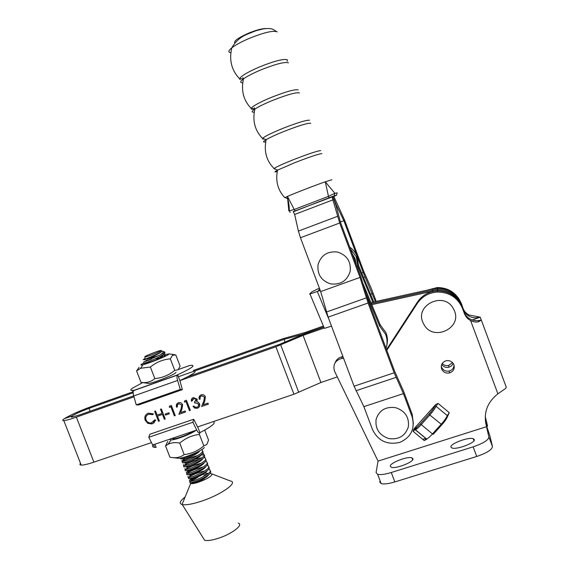 <?xml version="1.0" encoding="UTF-8"?>
<svg xmlns="http://www.w3.org/2000/svg" width="569" height="569" viewBox="0 0 569 569"><rect width="100%" height="100%" fill="white"/><g stroke="black" fill="none" stroke-linecap="round" stroke-linejoin="round"><path stroke-width="0.85" d="M423.592 323.768C413.137 305.503 444.553 290.09 453.642 309.252C464.062 327.758 432.468 342.794 423.592 323.768M413.016 458.934L411.92 457.81C407.468 456.146 390.17 462.768 390.242 466.111L391.337 467.32C395.768 469.027 413.457 462.184 413.016 458.934M474.34 439.617L473.209 438.663C468.436 436.871 450.051 443.749 450.89 446.999L452.042 448.031C456.772 449.873 475.577 442.774 474.34 439.617M442.205 363.47C443.976 365.326 446.132 365.988 448.671 365.454L452.511 362.588M453.194 363.42L451.537 365.867L448.87 367.275C445.833 367.851 443.443 366.891 441.708 364.402M343.605 358.328L341.578 358.456C335.255 360.362 332.858 364.509 334.387 370.903L378.051 461.11L486.495 426.722L487.064 428.244C482.796 414.495 486.41 403.023 497.889 393.826L470.613 320.567C467.647 318.939 465.563 316.584 464.375 313.505L462.419 308.256C457.725 297.644 449.446 292.238 437.575 292.046C428.884 292.622 422.134 296.399 417.319 303.377L386.799 350.305M441.238 366.265L441.473 367.033C443.031 370.291 445.634 371.621 449.29 371.024C452.22 370.099 453.813 368.15 454.048 365.177M441.608 368.918C443.187 372.211 445.819 373.556 449.503 372.951C453.429 371.493 454.901 368.776 453.92 364.807C452.405 361.592 449.837 360.234 446.238 360.725C442.163 362.119 440.619 364.85 441.608 368.918M492.448 446.53C492.121 449.674 486.886 452.988 476.744 456.473L473.145 446.85C483.28 443.358 488.536 440.079 488.906 437.028L492.448 446.53L489.902 435.847L485.706 423.386M342.965 356.621L342.396 356.699C338.889 357.41 336.492 359.388 335.198 362.645M464.375 313.505L462.078 306.947C457.433 296.435 449.233 291.086 437.476 290.894C428.87 291.47 422.184 295.211 417.418 302.118L386.543 349.608M464.012 312.139C466.779 318.235 471.623 321.065 478.529 320.639L481.282 319.998L480.243 317.189L468.97 314.991C466.118 313.427 464.112 311.165 462.967 308.206L462.625 307.296M426.722 439.247L424.204 440.57L413.094 431.323L413.777 429.168L414.972 428.272C415.797 428.336 417.625 426.814 420.463 423.706L429.04 414.111C431.899 410.839 433.763 408.229 434.624 406.273L435.527 404.744L414.09 428.727M435.527 404.744L438.066 403.385L449.29 412.681L447.618 416.359M459.809 300.318C454.78 291.833 447.241 287.587 437.184 287.565L427.006 290.19M472.128 319.977L480.243 317.189L477.547 317.822C470.769 318.242 466.025 315.468 463.308 309.493L462.967 308.206M488.906 437.028L486.495 426.722M473.145 446.85L391.287 472.505L394.85 481.936C388.613 483.792 384.047 484.354 381.152 483.607L377.624 474.297L376.088 472.519L378.051 461.11M394.85 481.936L476.744 456.473M381.152 483.607L379.587 481.751M485.35 420.946L487.569 426.081L485.279 416.608M470.613 320.567C473.707 322.026 476.466 322.388 478.878 321.641L481.282 319.998L506.261 387.19L505.649 388.414L497.889 393.826M506.261 387.19L480.243 317.189M462.96 308.569L463.308 309.493M377.624 474.297C380.497 474.98 385.049 474.382 391.287 472.505M318.078 264.507C321.115 255.14 327.588 250.979 337.488 252.039C346.983 255.161 351.201 261.655 350.141 271.513C347.012 280.894 340.518 285.019 330.653 283.888C321.25 280.752 317.054 274.294 318.078 264.507M403.435 393.62L363.868 406.629L372.46 429.503C378.001 440.783 386.984 445.107 399.41 442.469L400.462 442.106C411.337 436.836 415.206 428.372 412.07 416.721L403.435 393.62L394.146 372.795L368.072 303.007L360.021 277.402L339.7 223.005L331.976 196.767M363.868 406.629L354.074 386.202L328.135 317.132L320.674 291.584L360.021 277.402M320.674 291.584L300.453 237.742L298.391 231.092L294.657 214.477L333.107 199.797M294.657 214.477L293.234 211.59L333.783 196.341M336.137 206.028L336.642 205.836L332.872 196.511L336.137 206.014L340.554 222.529L360.675 276.399L368.655 301.741L394.473 370.846L403.67 391.493L412.212 414.374L413.343 423.621M376.251 301.421L371.144 288.099L363.811 271.591L344.643 220.253L333.768 196.298M336.642 205.836L343.861 220.68L363.214 272.501L375.412 301.606M340.404 221.981L343.861 220.68M370.54 294.244L372.418 293.576M386.707 345.696C387.909 341.272 387.638 336.898 385.896 332.588L380.192 324.792L379.736 326.257L385.49 334.124C387.375 338.804 387.56 343.512 386.038 348.256M356.5 265.218L354.949 258.404L352.183 253.674M349.757 247.174C353.022 249.435 355.433 252.387 356.983 256.029L358.456 265.275L357.801 266.136L372.837 302.175M350.397 248.888L356.315 256.804L357.801 266.136M358.456 265.275L373.762 301.968M319.387 288.156L311.805 291.861L309.6 294.102L320.262 290.489M366.258 293.96L379.736 326.257M320.034 289.884L318.398 290.546L319.742 289.109M380.192 324.792L363.228 284.137M331.514 326.137L324.373 328.363L323.846 328.071M376.123 419.239C379.246 410.199 385.775 406.344 395.725 407.681C405.242 411.017 409.431 417.482 408.3 427.07C405.092 436.117 398.542 439.944 388.634 438.528C379.203 435.178 375.035 428.749 376.123 419.239M136.247 404.865L138.559 404.979L182.336 389.651L180.266 389.438L136.247 404.865L133.715 395.96C133.039 393.414 132.997 391.636 133.594 390.626L134.035 390.234L132.584 390.419C130.273 390.554 130.201 389.829 132.364 388.243L142.691 382.588M193.517 370.846C197.934 370.967 193.389 374.21 179.882 380.576L182.336 389.651M133.758 396.102L133.423 394.779M180.266 389.438L177.613 380.469C176.902 377.901 176.788 376.13 177.272 375.149L177.649 374.779C191.184 368.47 195.764 365.305 191.383 365.284L189.079 365.689M179.882 380.576L177.649 374.779M192.891 422.241L193.723 419.246L149.875 434.232L148.793 437.276L192.891 422.241L196.703 430.057C197.962 432.497 198.972 433.414 199.726 432.803L199.904 432.611C207.194 428.926 211.86 425.932 213.901 423.635L214.307 421.273M193.723 419.246L197.578 426.949M148.793 437.276L152.677 444.972L196.703 430.057M193.567 431.117C189.299 434.268 175.864 439.275 172.99 438.791L172.243 438.343M153.168 444.802C152.044 446.295 152.528 447.149 154.619 447.369L156.148 447.39L154.917 444.211M197.706 426.906L199.904 432.611M463.472 310.702L462.398 306.847C457.696 296.2 449.396 290.773 437.483 290.567L432.86 291.157L371.785 304.643M193.737 398.592L192.272 400.868L191.383 401.181C191.134 399.438 191.781 398.229 193.325 397.56L197.223 399.189L196.874 401.678L198.275 402.176L199.563 403.777C200.103 405.917 199.385 407.404 197.4 408.229L194.911 408.201L192.955 406.373L193.837 406.067L195.153 407.205L197.016 407.184C198.446 406.664 199.015 405.661 198.709 404.168L195.686 402.866L194.84 403.072L194.442 402.034L196.333 399.495L194.15 398.485L192.941 399.054M178.815 403.77C177.485 404.367 177.023 405.405 177.443 406.892L176.561 407.191C175.942 405.092 176.575 403.599 178.46 402.717L178.972 402.582C180.643 402.397 181.852 403.101 182.585 404.694L181.995 409.011L180.579 412.553L185.145 410.974L185.544 412.013L178.879 414.31L181.07 408.819L181.731 405.078L179.164 403.677L177.997 404.239M165.565 415.093L165.166 414.061L168.915 412.767L169.313 413.798L165.565 415.093L165.266 414.033M148.338 413.179L153.367 413.812L152.841 414.68L148.68 414.225C146.169 415.313 145.294 417.226 146.048 419.95C147.158 422.269 148.929 423.236 151.375 422.867L154.825 419.822L155.814 420.157L152.421 423.706L151.61 423.933L147.762 423.329L145.159 420.185C144.213 416.842 145.273 414.502 148.338 413.179M80.492 463.308C79.568 464.375 79.795 464.965 81.189 465.086C83.515 465.186 87.747 464.204 93.899 462.149L151.482 442.597M197.486 426.985L293.938 394.239L320.93 382.496L337.268 376.934M324.202 327.95L303.092 335.404L275.887 346.763L179.768 380.668M133.964 396.828L76.36 417.141C70.229 419.282 66.054 420.441 63.835 420.619C62.185 420.683 62.355 420.036 64.347 418.684L72.114 415.939C70.94 416.743 70.848 417.127 71.843 417.091L79.511 414.957L133.679 395.839M158.516 421.316L154.64 411.28L155.508 410.982L157.101 415.1L162.08 413.379L160.486 409.253L161.354 408.947L165.238 419.004L164.363 419.303L162.478 414.41L157.499 416.131L159.384 421.017L158.516 421.316L154.74 411.252M169.37 407.34L169.548 406.11L171.354 405.484L175.238 415.562L174.363 415.861L170.878 406.821L169.37 407.34L169.619 406.081M184.441 402.112L184.619 400.875L186.44 400.242L190.338 410.363L189.456 410.669L185.956 401.586L184.441 402.112L184.69 400.846M201.575 395.875C200.231 396.479 199.762 397.525 200.181 399.018L199.292 399.324C198.666 397.205 199.314 395.704 201.22 394.815L201.76 394.673C203.439 394.495 204.648 395.206 205.381 396.799L204.776 401.138L203.332 404.708L207.955 403.115L208.354 404.161L201.611 406.479L203.837 400.953L204.52 397.19L201.945 395.775L200.701 396.394M178.403 376.742L284.038 339.366L302.331 334.416L323.797 326.983L301.983 334.857L279.792 344.259L187.699 376.77M462.056 305.56C457.405 295.012 449.183 289.642 437.39 289.443L432.81 290.026L371.358 303.611L432.81 290.026L437.39 289.443C449.183 289.642 457.405 295.012 462.056 305.56L462.924 308.426M133.103 391.771L91.972 406.33C79.674 410.832 70.464 414.943 64.347 418.684L72.114 415.939L72.533 417.006L72.114 415.939C75.805 413.663 81.452 411.138 89.041 408.364L133.174 392.745M303.092 335.404L320.93 382.496M152.89 414.588L148.68 414.225M148.765 414.154L147.243 415.036M153.623 421.743L154.875 419.837M154.398 422.547L152.421 423.706M152.506 423.635L147.762 423.329M147.848 423.251L145.159 420.185M145.244 420.107C144.441 417.774 144.882 415.79 146.56 414.154M160.579 409.218L162.08 413.379M165.223 418.962L164.363 419.303M164.448 419.232L162.478 414.41M162.556 414.332L157.499 416.131M159.37 420.975L158.602 421.245M169.299 413.763L165.65 415.021M175.224 415.519L174.363 415.861M174.441 415.79L170.878 406.821M170.956 406.75L169.455 407.269M177.428 406.849L176.561 407.191M176.639 407.12L177.364 403.35M185.53 411.97L178.879 414.31M178.958 414.232L181.07 408.819M181.148 408.748L181.731 405.078M181.81 405.007L178.894 403.698M190.323 410.32L189.456 410.669M189.527 410.598L185.956 401.586M186.035 401.515L184.52 402.041M192.272 400.825L191.383 401.181M191.461 401.109L192.272 398.172M198.887 407.297L197.4 408.229M197.471 408.158L194.996 408.137L193.047 406.344M198.218 406.451L198.709 404.168M198.78 404.097L195.757 402.795L194.84 403.072M194.911 403.001L194.527 401.999M195.9 401.145L196.333 399.495M196.412 399.424L193.809 398.528M200.167 398.976L199.292 399.324M199.363 399.253L200.039 395.512M208.339 404.118L201.611 406.479M201.682 406.408L203.837 400.953M203.908 400.882L204.52 397.19M204.591 397.119L201.646 395.804M462.576 307.125L461.722 304.301C457.113 293.853 448.969 288.533 437.291 288.334L432.753 288.917L370.931 302.594M323.405 326.044L305.397 332.41L282.964 338.704L193.36 370.433M284.038 339.366L285.048 342.033M141.688 382.453L148.146 383.364C149.611 384.409 172.407 375.711 175.551 372.908L176.063 372.275M136.588 370.96L140.998 382.368C146.325 383.186 150.941 381.927 154.846 378.605C162.3 377.901 168.936 375.156 174.747 370.362L178.061 369.807L180.131 366.187L175.793 354.914L172.485 355.305L170.316 358.847C162.94 359.487 156.29 362.211 150.38 367.019L140.643 368.264L136.588 370.96L139.099 367.318M165.273 355.504L164.91 355.817C162.535 357.631 146.418 363.811 144.832 363.52L144.896 363.093M143.978 362.894L141.567 364.224C140.344 365.063 140.828 365.22 142.997 364.708C148.694 363.413 165.821 356.564 168.474 354.53L168.929 353.868L163.545 355.113M154.846 378.605L150.38 367.019M174.747 370.362L170.316 358.847M159.249 356.848L161.269 356.137M164.797 355.248L165.181 355.305M155.273 358.755L161.191 357.73M160.849 350.838L161.034 350.44C159.768 350.255 146.93 355.17 144.782 356.656L145.273 356.976C148.225 356.386 159.128 352.083 160.849 350.838M161.198 350.511L161.781 351.293C160.238 352.979 147.862 358.25 144.405 359.324L143.224 359.615M163.388 351.478L164.889 352.14L164.669 352.68L160.529 354.786L163.474 352.104L162.841 351.237L161.987 351.144M143.637 359.345L144.554 358.911M143.623 363.477L144.156 363.356C146.93 362.538 162.677 355.824 164.953 353.42L164.861 352.538M160.529 354.786L143.765 362.012L151.425 359.11M201.426 449.809L202.144 449.937L202.72 451.544C201.021 454.787 187.094 461.139 182.82 461.58L182.094 461.651L181.867 460.712L184.733 458.948M182.528 462.782L182.542 462.803C185.714 463.052 201.334 456.217 203.169 452.696L202.841 451.174L201.646 452.768M202.336 453.692L203.652 453.863L204.243 455.499C202.557 458.792 188.552 465.179 184.306 465.556L183.623 465.613L183.382 464.638M184.057 466.736L183.631 466.708L184.064 466.765C187.258 467.057 202.87 460.214 204.691 456.651L204.385 455.115M204.093 455.008L201.099 454.923M197.671 455.556C190.821 457.398 185.8 459.418 182.606 461.608M195.437 459.204L201.995 457.711M203.908 457.611L205.167 457.789L205.765 459.453C204.086 462.803 190.003 469.219 185.793 469.525L185.153 469.567L184.897 468.572M185.153 469.567L185.594 470.719L185.174 470.67L185.594 470.719C188.801 471.054 204.413 464.212 206.213 460.606L205.601 458.927M199.47 459.382C192.443 461.231 187.308 463.301 184.057 465.584M205.48 461.523L206.675 461.708L207.287 463.408C205.615 466.808 191.454 473.259 187.286 473.493L186.682 473.529L186.412 472.498C188.638 470.663 192.905 468.749 199.207 466.765M187.116 474.653L186.717 474.624L187.123 474.681C190.352 475.058 205.95 468.202 207.735 464.553L207.479 463.002M201.248 463.216C194.057 465.065 188.816 467.185 185.522 469.553M207.052 465.442L208.183 465.634L208.809 467.355C207.144 470.812 192.905 477.299 188.773 477.462L188.204 477.483L187.926 476.424M188.638 478.607L188.652 478.636C191.888 479.055 207.486 472.199 209.25 468.507L209.001 466.936M203.005 467.057C195.665 468.906 190.323 471.061 186.988 473.522M190.238 474.866L201.049 470.563M208.61 469.354L209.691 469.553L210.331 471.303C208.674 474.816 194.356 481.338 190.259 481.431L189.733 481.438L189.441 480.35C191.803 478.351 196.277 476.36 202.863 474.368M190.167 482.562L190.174 482.59C193.432 483.053 209.022 476.189 210.772 472.455L210.537 470.876M204.748 470.904C197.272 472.739 191.838 474.93 188.46 477.483M173.275 438.806L175.686 438.5M180.686 458.002L181.013 458.842L180.544 458.792L181.013 458.842C183.403 458.977 193.88 454.83 198.873 451.281M203.176 537.94L204.627 540.251C207.18 540.934 211.383 540.401 217.244 538.637C231.213 534.483 244.193 524.689 238.212 523.11M185.096 497.036C179.975 500.948 178.951 503.444 182.037 504.518L182.236 504.568C185.7 505.251 191.618 504.276 200.004 501.659C220.075 495.435 238.873 482.356 230.452 480.99M189.882 482.555L190.579 483.636C192.059 483.885 194.598 483.437 198.211 482.284C206.611 479.233 211.234 476.545 212.066 474.233L212.045 474.155M207.649 473.941L203.588 475.051M205.217 479.276L194.712 483.266M189.939 481.445C191.34 480.222 193.979 478.835 197.848 477.284L190.914 481.346M190.579 483.636L182.037 504.518M193.104 482.768L191.632 483.714M210.174 473.273L212.066 474.233M161.582 351.464C161.233 352.752 151.503 357.339 147.321 359.032L159.228 355.461M165.159 355.284L162.869 355.035C163.602 355.71 160.963 357.481 154.946 360.333M199.634 450.868C198.723 453.329 188.218 458.358 184.776 458.941L181.162 458.834M201.213 454.659C200.701 457.078 189.783 462.369 186.269 462.91L182.734 462.796M202.72 458.65C202.102 461.139 191.227 466.388 187.763 466.879L184.306 466.758M204.221 462.647C203.503 465.193 192.663 470.407 189.257 470.848L185.878 470.712M205.722 466.637C204.911 469.254 194.107 474.425 190.75 474.809L189.826 474.831L189.989 474.183M207.223 470.627C206.312 473.308 195.551 478.444 192.244 478.771L191.362 478.785L191.433 478.188M204.648 473.216L208.261 473.316M208.723 474.617C207.713 477.355 196.995 482.455 193.737 482.732L192.898 482.732L192.891 482.178M196.134 430.249C191.54 433.877 175.366 440.107 171.049 439.915L169.704 439.204M199.947 432.589L199.42 434.446C192.13 435.249 185.572 438.13 179.74 443.087C175.359 442.191 171.468 442.604 168.061 444.311L165.543 445.876L167.734 441.459M199.42 434.446L203.823 445.883L206.81 444.517L208.553 440.122L204.698 430.086M165.543 445.876L169.925 457.213L171.169 457.433C176.134 458.251 180.473 457.305 184.178 454.595C191.54 453.728 198.09 450.826 203.823 445.883M179.74 443.087L184.178 454.595M204.271 447.547C201.789 451.217 181.049 459.432 177.443 458.166L173.111 457.661M240.068 79.653L239.613 78.764C240.879 76.104 247.43 72.199 259.265 67.042C274.301 61.011 283.647 58.593 287.317 59.788L287.16 61.31M254.741 109.049L251.462 109.127L251.121 108.345C252.728 106.062 259.272 102.491 270.759 97.626C285.61 91.737 294.756 89.148 298.206 89.866M254.229 112.193L252.579 112.093C251.612 111.716 252.387 110.692 254.905 109.028C252.287 120.699 254.841 130.507 262.551 138.445L264.372 139.028L262.771 139.078L262.551 138.445C264.45 136.517 271.05 133.224 282.352 128.573C297.174 122.762 306.214 119.981 309.479 120.237M275.09 168.886L274.158 168.986L274.08 168.524C276.235 166.937 282.857 163.929 293.953 159.491C308.683 153.779 317.587 150.828 320.66 150.621M230.829 52.761L229.456 52.355C228.269 51.573 229.051 50.072 231.796 47.853C228.958 60.115 231.562 70.421 239.613 78.764L243.489 78.885C247.188 76.253 252.828 73.33 260.41 70.101C275.424 64.084 284.749 61.651 288.391 62.796L288.433 62.832M248.24 33.322L251.135 32.149M234.862 42.959L234.798 42.924C233.688 41.11 238.006 37.981 247.757 33.528C255.573 30.271 261.491 28.614 265.51 28.564M276.264 31.395C271.285 27.938 271.342 29.069 268.582 28.471L263.611 28.806L256.078 30.69L247.636 34.026C240.694 36.8 235.417 41.409 231.796 47.853L231.796 47.853C235.509 44.987 241.107 41.928 248.589 38.671C263.831 32.49 273.39 30.221 277.267 31.871M242.714 82.861L241.22 82.59C240.154 82.021 240.907 80.791 243.489 78.885C240.936 90.563 243.482 100.386 251.121 108.345L254.905 109.028C258.625 106.638 264.293 103.864 271.904 100.692C286.755 94.81 295.894 92.206 299.33 92.875L299.443 92.975M265.687 141.944L263.895 142.044C263.02 141.852 263.781 141.041 266.178 139.625L266.178 139.625C269.934 137.463 275.709 134.796 283.504 131.631C298.32 125.827 307.345 123.032 310.596 123.245L310.759 123.381M277.217 171.618L275.289 171.952C274.507 171.93 275.254 171.326 277.53 170.152L295.105 162.556C309.828 156.859 318.718 153.886 321.769 153.637L321.919 153.758M285.339 197.4L287.8 199.036C288.81 202.564 289.301 206.49 289.258 210.822L288.81 210.843L287.452 196.426L294.23 209.484L328.455 196.369L325.29 181.788C314.977 185.359 294.379 193.332 287.452 196.426L284.827 197.671L285.766 197.713M333.818 196.419L336.478 195.345L337.161 192.841L334.878 193.304L334.209 195.878L329.06 197.777L328.455 196.369L334.878 193.304L325.29 181.788L331.876 179.74M329.06 197.777L293.611 211.696M290.162 212.5L289.258 210.822L294.23 209.484L295.048 210.793M242.927 77.576L243.461 78.991M254.236 107.712L254.834 109.291M487.064 428.244L486.488 425.811M462.419 308.256L462.078 306.947M417.319 303.377L417.418 302.118M422.689 439.318L425.783 438.329M449.29 412.681L447.255 415.583L447.39 416.857C446.58 418.855 444.738 421.487 441.864 424.751L429.808 414.986L421.224 424.588L432.476 433.948L441.103 424.36C444.304 420.726 446.352 417.802 447.255 415.583L436.018 406.266C435.065 408.442 432.995 411.351 429.808 414.986L429.062 414.175C431.963 410.825 433.905 408.137 434.88 406.095L436.018 406.266L438.066 403.385M441.821 424.801L433.237 434.332L432.476 433.948C429.687 436.985 427.703 438.656 426.53 438.955L415.377 429.666L426.828 439.161M421.224 424.588C418.45 427.632 416.501 429.325 415.377 429.666C415.925 428.386 417.625 426.423 420.484 423.77L421.224 424.588M414.972 428.272L415.107 429.652L413.094 431.323M424.204 440.57L426.16 438.919L426.693 439.14L414.282 428.969L413.777 429.168M420.463 423.706L429.04 414.111M434.624 406.273L435.754 404.516M356.009 390.739L396.031 377.396M354.074 386.202L394.146 372.795M328.135 317.132L368.072 303.007M326.45 312.032L366.315 297.879M300.453 237.742L339.7 223.005M298.391 231.092L337.509 216.334M412.07 416.721L412.212 414.374M361.699 273.049L363.214 272.501M363.57 277.537L365.035 277.011M317.346 291.669L329.188 319.927M133.715 395.96L177.613 380.469M133.815 390.398L177.464 374.928M178.424 369.48L189.527 365.533M76.36 417.141L93.899 462.149M275.887 346.763L293.938 394.239M280.716 344.892L298.746 392.361M432.753 288.917L432.86 291.157M89.041 408.364L90.151 411.202M336.478 195.345L334.209 195.878M288.376 203.432L288.938 204.74M412.674 459.809L411.92 457.81M473.984 440.733L473.209 438.663M448.87 367.275L448.671 365.454M449.503 372.951L449.29 371.024M477.213 316.876L477.547 317.822M437.575 292.046L437.476 290.894M437.255 288.334L437.184 287.565M341.578 358.456L342.396 356.699M478.529 320.639L478.878 321.641M486.694 426.359L487.455 426.117M324.373 328.363L310.069 294.23M133.594 390.626L177.272 375.149M133.196 391.998L132.584 390.419M153.573 444.666L154.619 447.369M172.748 438.173L172.99 438.791M63.835 420.619L81.189 465.086M437.291 288.334L437.483 290.567M142.997 364.708L140.643 368.264M168.929 353.868L174.747 354.736M145.273 356.976L144.405 359.324M143.708 362.19L144.156 363.356M182.094 461.651L182.542 462.803M183.623 465.613L184.064 466.765M186.682 473.529L187.123 474.681M188.204 477.483L188.652 478.636M189.733 481.438L190.174 482.59M211.91 473.92L230.253 480.94M204.627 540.251L182.236 504.568M145.579 361.5L147.321 359.032M182.82 461.58L184.776 458.941M184.306 465.556L186.269 462.91M185.793 469.525L187.763 466.879M187.286 473.493L189.257 470.848M188.773 477.462L190.75 474.809M190.259 481.431L192.244 478.771M193.111 483.572L193.737 482.732M161.916 351.137L162.819 351.237M190.601 482.59L192.898 482.732M189.029 478.629L191.362 478.785M187.45 474.674L189.826 474.831M143.36 359.629L145.38 359.843M171.049 439.915L168.061 444.311M264.372 139.028L266.178 139.625C263.746 151.155 266.377 160.785 274.08 168.524L277.53 170.152C275.339 180.992 277.772 190.167 284.827 197.671M248.262 33.308L251.47 32.02"/></g></svg>
